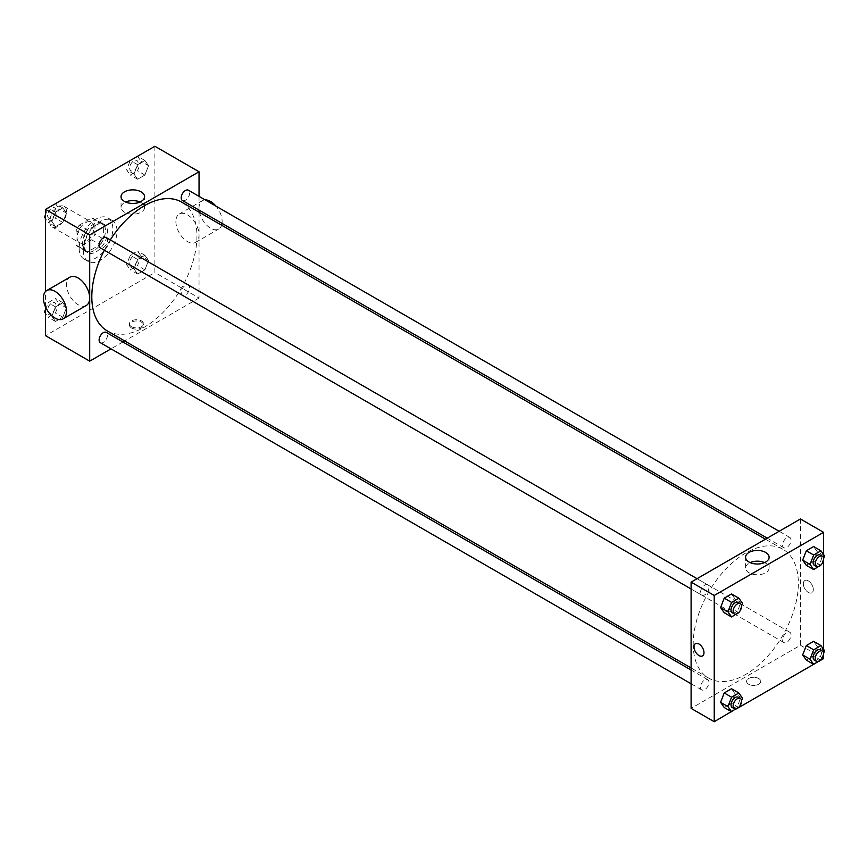 <?xml version="1.0" encoding="UTF-8"?>
<svg xmlns="http://www.w3.org/2000/svg" width="868" height="868" viewBox="0 0 868 868"><rect width="100%" height="100%" fill="white"/><g stroke="black" fill="none" stroke-linecap="round" stroke-linejoin="round"><path stroke-width="0.65" stroke-dasharray="4.34 3.25" d="M49.747 221.535A11.892 6.868 120 0 0 52.21 226.982A11.892 6.868 120 0 0 64.102 220.114A11.892 6.868 120 0 0 64.102 206.378A11.892 6.868 120 0 0 54.934 209.568A11.892 6.868 120 0 0 49.747 221.535M77.078 237.322A11.892 6.868 120 0 0 79.541 242.769A11.892 6.868 120 0 0 91.433 235.901A11.892 6.868 120 0 0 91.433 222.165A11.892 6.868 120 0 0 82.276 225.354A11.892 6.868 120 0 0 77.078 237.322M79.324 225.105L91.661 217.976A15.971 9.223 120 0 1 93.473 218.627A15.971 9.223 120 0 1 94.948 219.875L94.948 234.132A15.971 9.223 120 0 1 91.661 239.828L79.324 246.957A15.971 9.223 120 0 1 77.502 246.306A15.971 9.223 120 0 1 76.026 245.058L76.026 230.801A15.971 9.223 120 0 1 79.324 225.105L87.733 229.955L100.07 222.837L91.661 217.976M91.661 239.828L100.07 244.689L87.733 251.807L79.324 246.957M76.026 245.058L84.435 249.908L84.435 235.662L76.026 230.801M84.435 249.908A15.971 9.223 120 0 0 85.91 251.156A15.971 9.223 120 0 0 87.733 251.807M100.07 244.689A15.971 9.223 120 0 0 103.368 238.982L94.948 234.132M100.07 222.837A15.971 9.223 120 0 1 101.892 223.488A15.971 9.223 120 0 1 103.368 224.736L103.368 238.982M87.733 229.955A15.971 9.223 120 0 0 84.435 235.662M93.907 250.678A16.351 9.439 -60 0 1 85.726 251.492A16.351 9.439 -60 0 1 85.726 232.602A16.351 9.439 -60 0 1 102.077 223.163A16.351 9.439 -60 0 1 104.583 236.27A16.351 9.439 -60 0 1 93.907 250.678M96.001 251.894A16.351 9.439 120 0 0 106.688 237.474A16.351 9.439 120 0 0 104.182 224.367A16.351 9.439 120 0 0 91.574 228.751A16.351 9.439 120 0 0 84.435 245.21A16.351 9.439 120 0 0 87.831 252.707A16.351 9.439 120 0 0 96.001 251.894M103.368 224.736L94.948 219.875M79.183 248.248A23.794 13.736 120 0 0 84.109 259.141A23.794 13.736 120 0 0 107.903 245.405A23.794 13.736 120 0 0 107.903 217.933A23.794 13.736 120 0 0 89.567 224.302A23.794 13.736 120 0 0 79.183 248.248M83.382 250.678A23.794 13.736 120 0 0 88.319 261.572A23.794 13.736 120 0 0 112.102 247.836A23.794 13.736 120 0 0 112.102 220.363A23.794 13.736 120 0 0 93.777 226.732A23.794 13.736 120 0 0 83.382 250.678M148.536 260.454L144.902 269.85L137.611 274.049L133.976 268.874L137.611 259.478L144.902 255.279L148.536 260.454L144.902 269.85L137.611 274.049L133.976 268.874L137.611 259.478L144.902 255.279L148.536 260.454L141.18 256.212L137.535 265.597L130.254 269.807L126.609 264.621L130.254 255.235L137.535 251.026L141.18 256.212M148.536 165.669L144.902 175.054L137.611 179.253L133.976 174.077L137.611 164.692L144.902 160.482L148.536 165.669L144.902 175.054L137.611 179.253L133.976 174.077L137.611 164.692L144.902 160.482L148.536 165.669L141.18 161.415L137.535 170.801L130.254 175.011L126.609 169.824L130.233 160.504M154.884 146.269L154.884 272.53L45.537 335.666M45.537 306.968L45.537 291.507M66.445 307.858L62.8 317.243L55.519 321.453L51.874 316.267L55.519 306.881L62.8 302.672L66.445 307.858L62.8 317.243L55.519 321.453L51.874 316.267L55.519 306.881L62.8 302.672L66.445 307.858L59.089 303.605L55.444 312.99L48.163 317.2L45.537 313.467M66.445 213.061L62.8 222.447L55.519 226.656L51.874 221.47L55.519 212.085L62.8 207.875L66.445 213.061L62.8 222.447L55.519 226.656L51.874 221.47L55.519 212.085L62.8 207.875L66.445 213.061L59.089 208.808L55.444 218.194L48.163 222.403L45.537 218.671M199.043 212.183L199.043 298.028L154.884 272.53M199.043 298.028L124.699 340.95M122.898 341.992L110.995 348.86M131.491 327.92A7.063 4.08 0 0 0 139.184 328.809A7.063 4.08 0 0 0 143.546 325.044A7.063 4.08 0 0 0 136.482 320.965A7.063 4.08 0 0 0 129.419 325.044A7.063 4.08 0 0 0 131.491 327.92M107.198 330.849A74.344 42.923 120 0 0 181.542 287.926A74.344 42.923 120 0 0 181.542 202.07M110.29 239.915A74.344 42.923 120 0 0 104.344 250.223M199.043 196.363L199.043 210.099M182.443 200.519A5.946 3.429 120 0 0 188.389 197.079A5.946 3.429 120 0 0 188.389 190.211M181.206 292.592A5.946 3.429 120 0 0 182.443 295.315A5.946 3.429 120 0 0 188.389 291.876A5.946 3.429 120 0 0 188.389 285.008A5.946 3.429 120 0 0 183.81 286.603A5.946 3.429 120 0 0 181.206 292.592M100.352 342.708A5.946 3.429 120 0 0 106.297 339.269A5.946 3.429 120 0 0 106.297 332.401M106.297 237.615A5.946 3.429 -60 0 1 107.523 240.338A5.946 3.429 -60 0 1 104.93 246.317A5.946 3.429 -60 0 1 100.352 247.912M175.878 221.524A16.351 9.439 -120 0 0 183.018 237.984A16.351 9.439 -120 0 0 195.626 242.367A16.351 9.439 -120 0 0 195.626 223.477A16.351 9.439 -120 0 0 179.264 214.038A16.351 9.439 -120 0 0 175.878 221.524M86.279 305.493A16.351 9.439 60 0 1 69.917 296.053A16.351 9.439 60 0 1 69.917 277.163M205.195 199.911A16.351 9.439 -120 0 0 202.396 200.682A16.351 9.439 -120 0 0 199.011 208.168A16.351 9.439 -120 0 0 206.15 224.628A16.351 9.439 -120 0 0 218.758 229.011A16.351 9.439 -120 0 0 221.611 225.213M222.024 223.369A16.351 9.439 -120 0 0 215.958 206.128M140.008 202.027A11.761 6.792 180 0 1 144.565 207.398A11.761 6.792 180 0 1 137.307 213.669A11.761 6.792 180 0 1 124.482 212.193A11.761 6.792 180 0 1 121.043 207.398A11.761 6.792 180 0 1 125.6 202.027M131.491 326.704A7.063 4.08 0 0 0 139.184 327.583A7.063 4.08 0 0 0 143.546 323.818A7.063 4.08 0 0 0 136.482 319.739A7.063 4.08 0 0 0 129.419 323.818A7.063 4.08 0 0 0 131.491 326.704M693.207 644.034A74.344 42.923 120 0 0 708.603 678.071A74.344 42.923 120 0 0 782.947 635.137A74.344 42.923 120 0 0 782.947 549.292A74.344 42.923 120 0 0 725.659 569.213A74.344 42.923 120 0 0 693.207 644.034M708.939 587.549A5.946 3.429 -60 0 1 706.335 593.538A5.946 3.429 -60 0 1 701.756 595.133A5.946 3.429 -60 0 1 701.756 588.265A5.946 3.429 -60 0 1 707.702 584.826A5.946 3.429 -60 0 1 708.939 587.549M782.621 639.803A5.946 3.429 120 0 0 783.847 642.526A5.946 3.429 120 0 0 789.793 639.098A5.946 3.429 120 0 0 789.793 632.23A5.946 3.429 120 0 0 785.215 633.824A5.946 3.429 120 0 0 782.621 639.803M700.519 687.206A5.946 3.429 120 0 0 701.756 689.93A5.946 3.429 120 0 0 707.702 686.49A5.946 3.429 120 0 0 707.702 679.622A5.946 3.429 120 0 0 703.123 681.217A5.946 3.429 120 0 0 700.519 687.206M782.621 545.017A5.946 3.429 120 0 0 783.847 547.741A5.946 3.429 120 0 0 789.793 544.301A5.946 3.429 120 0 0 789.793 537.433A5.946 3.429 120 0 0 785.215 539.028A5.946 3.429 120 0 0 782.621 545.017M800.448 518.988L800.448 645.25L691.102 708.375M823.58 658.606L800.448 645.25M820.987 660.103L813.631 664.345M738.885 707.496L731.54 711.738M748.672 684.244A7.063 4.08 0 0 0 756.364 685.134A7.063 4.08 0 0 0 760.726 681.369A7.063 4.08 0 0 0 753.663 677.29A7.063 4.08 0 0 0 746.599 681.369A7.063 4.08 0 0 0 748.672 684.244A7.063 4.08 0 0 0 756.364 685.134A7.063 4.08 0 0 0 760.726 681.358A7.063 4.08 0 0 0 753.663 677.29A7.063 4.08 0 0 0 746.599 681.358A7.063 4.08 0 0 0 748.672 684.244M817.244 551.733L813.598 546.547L817.244 551.733L813.598 561.119L806.318 565.328L813.598 561.119L817.244 551.733L824.6 555.987M735.142 693.923L731.507 688.747L735.142 693.923L731.507 703.308L724.216 707.518L731.507 703.308L735.142 693.923L742.509 698.176M823.58 554.533L823.58 559.686M823.58 649.329L823.58 654.483M817.244 646.53L813.598 641.343L817.244 646.53L813.598 655.915L806.318 660.125L813.598 655.915L817.244 646.53L824.6 650.772M735.142 599.126L731.507 593.951L735.142 599.126L731.507 608.522L724.216 612.721L731.507 608.522L735.142 599.126L742.509 603.379M803.345 583.784A7.063 4.08 -120 0 0 806.426 590.891A7.063 4.08 -120 0 0 811.862 592.779A7.063 4.08 -120 0 0 811.862 584.631A7.063 4.08 -120 0 0 804.81 580.551A7.063 4.08 -120 0 0 803.345 583.784A7.063 4.08 -120 0 0 806.426 590.891A7.063 4.08 -120 0 0 811.862 592.79A7.063 4.08 -120 0 0 811.862 584.631A7.063 4.08 -120 0 0 804.799 580.551A7.063 4.08 -120 0 0 803.345 583.784M695.452 643.676L695.463 643.676A7.063 4.08 60 0 1 700.899 645.575A7.063 4.08 60 0 1 703.981 652.682A7.063 4.08 60 0 1 702.527 655.915L702.516 655.915M764.545 562.594A11.761 6.792 180 0 1 769.102 567.965A11.761 6.792 180 0 1 761.844 574.247A11.761 6.792 180 0 1 749.03 572.771A11.761 6.792 180 0 1 745.579 567.965A11.761 6.792 180 0 1 750.147 562.594M741.511 605.94L739.091 612.19M732.245 612.732A5.946 3.429 120 0 0 738.191 609.303A5.946 3.429 120 0 0 738.191 602.435M738.863 612.765L731.507 608.522M823.602 558.547L821.182 564.797M814.347 565.339A5.946 3.429 120 0 0 820.293 561.9A5.946 3.429 120 0 0 820.293 555.043M820.954 565.372L813.598 561.119M741.511 700.736L739.091 706.986M732.245 707.529A5.946 3.429 120 0 0 738.191 704.1A5.946 3.429 120 0 0 738.191 697.232M738.863 707.561L731.507 703.308M823.602 653.333L821.182 659.593M814.347 660.136A5.946 3.429 120 0 0 820.293 656.696A5.946 3.429 120 0 0 820.293 649.828M820.954 660.168L813.598 655.915M45.537 214.602L48.141 207.897M55.444 203.633L59.089 208.808M47.599 215.448A5.946 3.429 120 0 0 48.825 218.172A5.946 3.429 120 0 0 54.782 214.732A5.946 3.429 120 0 0 54.782 207.864A5.946 3.429 120 0 0 50.192 209.459A5.946 3.429 120 0 0 47.599 215.448A5.946 3.429 120 0 0 48.814 218.161A5.946 3.429 120 0 0 54.76 214.721A5.946 3.429 120 0 0 54.76 207.853A5.946 3.429 120 0 0 50.181 209.448A5.946 3.429 120 0 0 47.577 215.438M62.8 222.447L55.444 218.194M55.519 226.656L48.163 222.403M51.874 221.47L45.537 217.814M55.519 212.085L48.207 207.864M62.8 207.875L55.487 203.654M137.535 156.229L141.18 161.415M129.69 168.045A5.946 3.429 120 0 0 130.927 170.768A5.946 3.429 120 0 0 136.873 167.34A5.946 3.429 120 0 0 136.873 160.471A5.946 3.429 120 0 0 132.283 162.066A5.946 3.429 120 0 0 129.69 168.045M144.902 175.054L137.535 170.801M137.611 179.253L130.254 175.011M133.976 174.077L126.609 169.824M137.611 164.692L130.298 160.461M144.902 160.482L137.578 156.262M129.679 168.034A5.946 3.429 120 0 0 130.905 170.757A5.946 3.429 120 0 0 136.851 167.329A5.946 3.429 120 0 0 136.851 160.461A5.946 3.429 120 0 0 132.272 162.056A5.946 3.429 120 0 0 129.679 168.034M45.537 309.399L48.163 302.628L55.444 298.429L59.089 303.605M47.599 310.245A5.946 3.429 120 0 0 48.825 312.957A5.946 3.429 120 0 0 54.782 309.529A5.946 3.429 120 0 0 54.782 302.661A5.946 3.429 120 0 0 50.192 304.256A5.946 3.429 120 0 0 47.599 310.245A5.946 3.429 120 0 0 48.814 312.957A5.946 3.429 120 0 0 54.76 309.518A5.946 3.429 120 0 0 54.76 302.65A5.946 3.429 120 0 0 50.181 304.245A5.946 3.429 120 0 0 47.577 310.234M62.8 317.243L55.444 312.99M55.519 321.453L48.163 317.2M51.874 316.267L45.537 312.61M55.519 306.881L48.163 302.628M62.8 302.672L55.444 298.429M129.69 262.841A5.946 3.429 120 0 0 130.927 265.565A5.946 3.429 120 0 0 136.873 262.136A5.946 3.429 120 0 0 136.873 255.268A5.946 3.429 120 0 0 132.283 256.863A5.946 3.429 120 0 0 129.69 262.841M144.902 269.85L137.535 265.597M137.611 274.049L130.254 269.807M133.976 268.874L126.609 264.621M137.611 259.478L130.254 255.235M144.902 255.279L137.535 251.026M129.679 262.83A5.946 3.429 120 0 0 130.905 265.554A5.946 3.429 120 0 0 136.851 262.125A5.946 3.429 120 0 0 136.851 255.257A5.946 3.429 120 0 0 132.272 256.852A5.946 3.429 120 0 0 129.679 262.83M52.21 226.982L79.541 242.769M64.102 206.378L91.433 222.165M104.182 224.367L102.077 223.163M87.831 252.707L85.726 251.492M101.892 223.488L93.473 218.627M85.91 251.156L77.502 246.306M112.102 220.363L107.903 217.933M88.319 261.572L84.109 259.141M195.626 242.367L218.758 229.011M179.264 214.038L202.396 200.682M144.565 207.398L144.565 196.656M121.043 207.398L121.043 196.656M129.419 323.818L129.419 325.044M143.546 323.818L143.546 325.044M782.947 549.292L765.446 539.191M708.603 678.071L691.102 667.959M691.102 588.981L701.756 595.133M697.047 578.685L707.702 584.826M789.793 632.23L188.389 285.008M783.847 642.526L182.443 295.315M707.702 679.622L691.102 670.042M701.756 689.93L691.102 683.778M789.793 537.433L779.149 531.281M783.847 547.741L767.247 538.149M769.102 567.965L769.102 557.223M745.579 567.965L745.579 557.223"/><path stroke-width="1.3" d="M110.995 348.86L89.697 361.153L45.537 335.666L45.537 306.968M45.537 291.507L45.537 209.394L154.884 146.269L199.043 171.766L199.043 196.363M124.699 340.95L122.898 341.992M104.344 250.223A74.344 42.923 120 0 0 91.802 296.813A74.344 42.923 120 0 0 107.198 330.849L691.102 667.959M765.446 539.191L181.542 202.07A74.344 42.923 120 0 0 110.29 239.915M199.043 210.099L199.043 212.183M89.697 361.153L89.697 234.892L199.043 171.766M779.149 531.281L188.389 190.211A5.946 3.429 120 0 0 183.81 191.806A5.946 3.429 120 0 0 181.206 197.796A5.946 3.429 120 0 0 182.443 200.519L767.247 538.149M691.102 670.042L106.297 332.401A5.946 3.429 120 0 0 101.708 333.996A5.946 3.429 120 0 0 99.115 339.985A5.946 3.429 120 0 0 100.352 342.708L691.102 683.778M691.102 588.981L100.352 247.912A5.946 3.429 -60 0 1 100.352 241.044A5.946 3.429 -60 0 1 106.297 237.615L697.047 578.685M89.697 234.892L45.537 209.394M124.482 201.452A11.761 6.792 180 0 1 121.043 196.656A11.761 6.792 180 0 1 132.804 189.864A11.761 6.792 180 0 1 144.565 196.656A11.761 6.792 180 0 1 137.307 202.928A11.761 6.792 180 0 1 124.482 201.452M46.785 290.52L69.917 277.163A16.351 9.439 60 0 1 82.525 281.547A16.351 9.439 60 0 1 89.664 298.006A16.351 9.439 60 0 1 86.279 305.493L63.147 318.849A16.351 9.439 60 0 1 46.785 309.409A16.351 9.439 60 0 1 46.785 290.52A16.351 9.439 60 0 1 59.393 294.903A16.351 9.439 60 0 1 66.532 311.362A16.351 9.439 60 0 1 63.147 318.849M221.611 225.213A16.351 9.439 -120 0 0 222.024 223.369M215.958 206.128A16.351 9.439 -120 0 0 205.195 199.911M125.6 202.027A11.761 6.792 180 0 1 140.008 202.027M739.091 706.986L714.234 721.731L691.102 708.375L691.102 582.113L800.448 518.988L823.58 532.334L823.58 554.533M823.58 654.483L823.58 658.606L820.987 660.103M813.631 664.345L738.885 707.496M806.318 565.328L802.672 560.142L806.318 550.757L813.598 546.547L806.318 550.757L802.672 560.142L806.318 565.328L813.674 569.571L810.028 564.395L813.674 555.01L820.954 550.8L824.6 555.987L823.602 558.547M724.216 707.518L720.581 702.331L724.216 692.946L731.507 688.747L724.216 692.946L720.581 702.331L724.216 707.518L731.583 711.771L727.937 706.585L731.583 697.199L738.863 692.99L742.509 698.176L741.511 700.736M823.58 559.686L823.58 649.329M714.234 721.731L714.234 595.47L823.58 532.334M806.318 660.125L802.672 654.939L806.318 645.553L813.598 641.343L806.318 645.553L802.672 654.939L806.318 660.125L813.674 664.367L810.028 659.192L813.674 649.806L820.954 645.597L824.6 650.772L823.602 653.333M724.216 612.721L720.581 607.546L724.216 598.15L731.507 593.951L724.216 598.15L720.581 607.546L724.216 612.721L731.583 616.974L727.937 611.788L731.583 602.403L738.863 598.193L742.509 603.379L741.511 605.94M714.234 595.47L691.102 582.113M749.03 562.03A11.761 6.792 180 0 1 745.579 557.223A11.761 6.792 180 0 1 757.341 550.431A11.761 6.792 180 0 1 769.102 557.223A11.761 6.792 180 0 1 761.844 563.506A11.761 6.792 180 0 1 749.03 562.03M703.981 652.682A7.063 4.08 60 0 1 702.516 655.915A7.063 4.08 60 0 1 695.452 651.835A7.063 4.08 60 0 1 695.452 643.676A7.063 4.08 60 0 1 700.899 645.575A7.063 4.08 60 0 1 703.981 652.682M702.527 655.915A7.063 4.08 60 0 1 695.463 651.835A7.063 4.08 60 0 1 695.463 643.676M750.147 562.594A11.761 6.792 180 0 1 764.545 562.594M739.091 612.19L731.583 616.974M740.295 603.651L738.191 602.435A5.946 3.429 120 0 0 733.612 604.03A5.946 3.429 120 0 0 731.019 610.009A5.946 3.429 120 0 0 732.245 612.732L734.35 613.947A5.946 3.429 120 0 0 740.295 610.519A5.946 3.429 120 0 0 740.295 603.651A5.946 3.429 120 0 0 735.717 605.246A5.946 3.429 120 0 0 733.124 611.224A5.946 3.429 120 0 0 734.35 613.947M727.937 611.788L720.581 607.546M731.583 602.403L724.216 598.15M738.863 598.193L731.507 593.951M821.182 564.797L813.674 569.571M822.397 556.247L820.293 555.043A5.946 3.429 120 0 0 815.703 556.627A5.946 3.429 120 0 0 813.11 562.616A5.946 3.429 120 0 0 814.347 565.339L816.441 566.554A5.946 3.429 120 0 0 822.397 563.115A5.946 3.429 120 0 0 822.397 556.247A5.946 3.429 120 0 0 817.808 557.842A5.946 3.429 120 0 0 815.215 563.831A5.946 3.429 120 0 0 816.441 566.554M810.028 564.395L802.672 560.142M813.674 555.01L806.318 550.757M820.954 550.8L813.598 546.547M740.295 698.447L738.191 697.232A5.946 3.429 120 0 0 733.612 698.827A5.946 3.429 120 0 0 731.019 704.805A5.946 3.429 120 0 0 732.245 707.529L734.35 708.744A5.946 3.429 120 0 0 740.295 705.315A5.946 3.429 120 0 0 740.295 698.447A5.946 3.429 120 0 0 735.717 700.031A5.946 3.429 120 0 0 733.124 706.02A5.946 3.429 120 0 0 734.35 708.744M727.937 706.585L720.581 702.331M731.583 697.199L724.216 692.946M738.863 692.99L731.507 688.747M821.182 659.593L813.674 664.367M822.397 651.043L820.293 649.828A5.946 3.429 120 0 0 815.703 651.423A5.946 3.429 120 0 0 813.11 657.412A5.946 3.429 120 0 0 814.347 660.136L816.441 661.351A5.946 3.429 120 0 0 822.397 657.911A5.946 3.429 120 0 0 822.397 651.043A5.946 3.429 120 0 0 817.808 652.638A5.946 3.429 120 0 0 815.215 658.628A5.946 3.429 120 0 0 816.441 661.351M810.028 659.192L802.672 654.939M813.674 649.806L806.318 645.553M820.954 645.597L813.598 641.343M45.537 218.671L44.518 217.228L45.537 214.602M48.141 207.897L55.487 203.654M45.537 217.814L44.518 217.228M130.233 160.504L137.578 156.262M45.537 313.467L44.518 312.013L45.537 309.399M45.537 312.61L44.518 312.013"/></g></svg>
